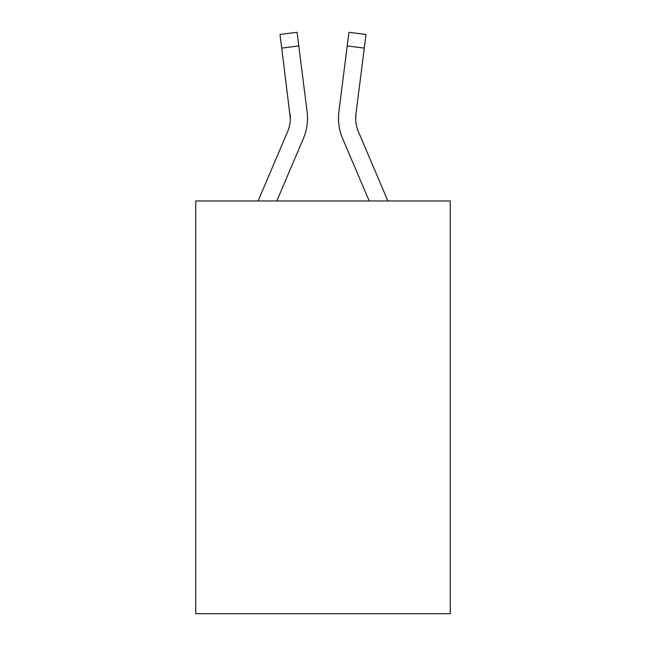 <?xml version="1.0" encoding="UTF-8"?>
<svg xmlns="http://www.w3.org/2000/svg" width="646" height="646" viewBox="0 0 646 646"><rect width="100%" height="100%" fill="white"/><g stroke="black" fill="none" stroke-linecap="round" stroke-linejoin="round"><path stroke-width="0.97" d="M450.262 200.971L450.262 613.7L195.738 613.7L195.738 200.971L450.262 200.971M276.795 200.971L303.402 138.494A51.591 51.591 0 0 0 307.116 111.815L298.791 45.947L281.729 48.103L280.009 34.456L297.071 32.3L298.791 45.947M307.464 120.794L307.52 118.258M306.858 109.755L307.116 111.815M369.205 200.971L342.598 138.494A51.591 51.591 0 0 1 338.884 111.815L348.929 32.3L365.991 34.456L348.929 32.3L365.991 34.456L348.929 32.3L365.991 34.456L348.929 32.3L365.991 34.456L348.929 32.3L365.991 34.456L348.929 32.3L365.991 34.456L348.929 32.3L365.991 34.456L348.929 32.3L365.991 34.456L348.929 32.3L365.991 34.456L348.929 32.3L365.991 34.456L364.271 48.103L347.209 45.947M387.891 200.971L358.425 131.76A34.391 34.391 0 0 1 355.946 113.971L355.712 119.962L355.946 113.971L355.712 119.962L355.946 113.971L355.712 119.962L355.946 113.971L355.712 119.962L355.946 113.971L355.712 119.962L355.946 113.971L364.271 48.103M358.425 131.76A34.391 34.391 0 0 1 355.671 118.347L355.671 118.347A34.391 34.391 0 0 0 358.425 131.76A34.391 34.391 0 0 1 355.671 118.347A34.391 34.391 0 0 0 358.425 131.76A34.391 34.391 0 0 1 355.671 118.347A34.391 34.391 0 0 0 358.425 131.76A34.391 34.391 0 0 1 355.671 118.347A34.391 34.391 0 0 0 358.425 131.76A34.391 34.391 0 0 1 355.671 118.347M258.109 200.971L287.575 131.76A34.391 34.391 0 0 0 290.329 118.355L281.729 48.103M287.575 131.76A34.391 34.391 0 0 0 290.054 113.971A34.391 34.391 0 0 1 287.575 131.76A34.391 34.391 0 0 0 290.329 118.355M290.054 113.971L290.288 119.962M280.009 34.456L297.071 32.3M338.536 120.802L338.48 118.258M338.884 111.815L339.142 109.755M365.991 34.456L348.929 32.3"/></g></svg>

